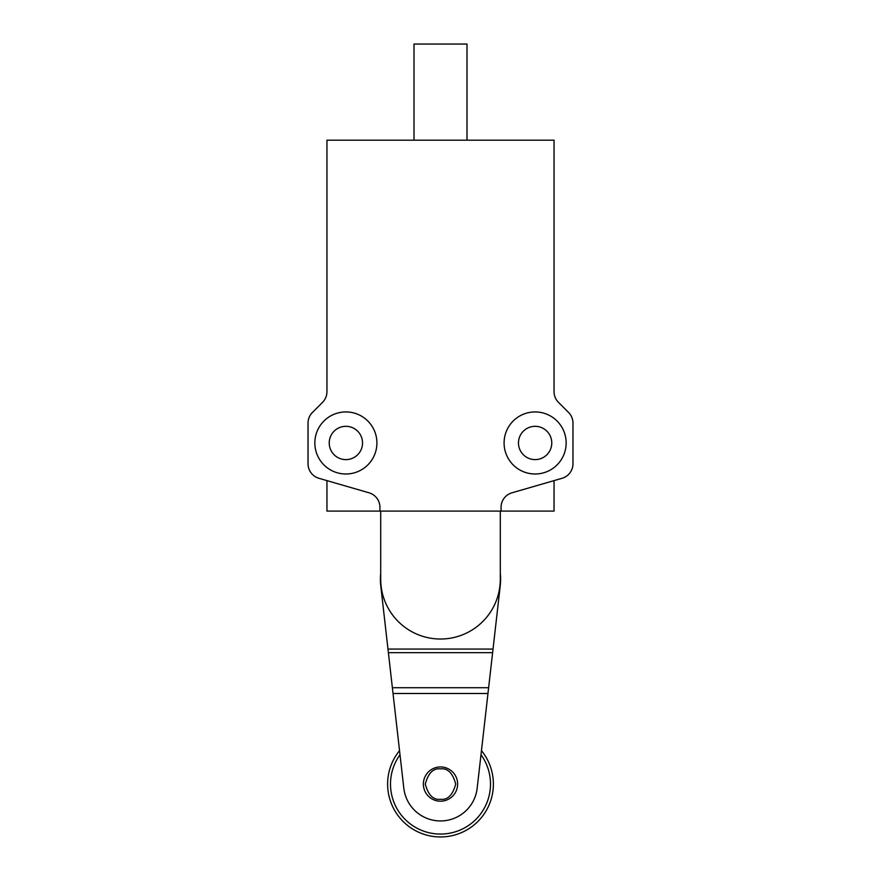 <?xml version="1.0" encoding="UTF-8"?>
<svg xmlns="http://www.w3.org/2000/svg" width="881" height="881" viewBox="0 0 881 881"><rect width="100%" height="100%" fill="white"/><g stroke="black" fill="none" stroke-linecap="round" stroke-linejoin="round"><path stroke-width="1.32" d="M500.298 579.224A59.798 59.798 0 0 1 440.5 639.022A59.798 59.798 0 0 1 380.702 579.224L380.702 511.101L500.298 511.101L500.298 579.224M501.058 507.335A15.142 15.142 0 0 1 511.982 492.798L562.034 478.306A15.142 15.142 0 0 0 572.969 463.758L572.969 423.122A15.142 15.142 0 0 0 568.531 412.418L558.477 402.364A15.142 15.142 0 0 1 554.05 391.66L554.05 140.189L326.95 140.189L326.95 391.66A15.142 15.142 0 0 1 322.523 402.364L312.469 412.418A15.142 15.142 0 0 0 308.031 423.122L308.031 463.758A15.142 15.142 0 0 0 318.966 478.306L369.018 492.798A15.142 15.142 0 0 1 379.942 507.335L379.942 511.101L501.058 511.101L501.058 507.335M535.119 411.934A31.033 31.033 0 0 1 566.153 442.967A31.033 31.033 0 0 1 535.119 474A31.033 31.033 0 0 1 504.086 442.967A31.033 31.033 0 0 1 535.119 411.934M345.881 474A31.033 31.033 0 0 1 314.847 442.967A31.033 31.033 0 0 1 345.881 411.934A31.033 31.033 0 0 1 376.914 442.967A31.033 31.033 0 0 1 345.881 474M379.942 511.101L326.95 511.101L326.95 480.619M554.05 480.619L554.05 511.101L501.058 511.101M535.119 426.316A16.651 16.651 0 0 1 551.77 442.967A16.651 16.651 0 0 1 535.119 459.618A16.651 16.651 0 0 1 518.469 442.967A16.651 16.651 0 0 1 535.119 426.316M345.881 459.618A16.651 16.651 0 0 1 329.23 442.967A16.651 16.651 0 0 1 345.881 426.316A16.651 16.651 0 0 1 362.531 442.967A16.651 16.651 0 0 1 345.881 459.618M414.004 140.189L414.004 44.05L466.996 44.05L466.996 140.189M500.298 573.234A60.095 60.095 0 0 1 500.21 586.03L488.625 687.72L392.375 687.72L393.025 693.49L487.975 693.49L488.625 687.72M392.375 687.72L380.79 586.03A60.095 60.095 0 0 1 380.702 573.234M487.975 693.49L477.172 788.253A36.914 36.914 0 0 1 403.828 788.253L393.025 693.49M387.97 649.066L493.03 649.066M440.5 766.944A17.124 17.124 0 0 0 423.376 784.079A17.124 17.124 0 0 0 440.5 801.203A17.124 17.124 0 0 0 457.624 784.079A17.124 17.124 0 0 0 440.5 766.944M480.993 754.753A49.986 49.986 0 0 1 440.5 834.065A49.986 49.986 0 0 1 400.007 754.753M399.545 750.634A52.871 52.871 0 0 0 440.5 836.95A52.871 52.871 0 0 0 481.455 750.634M388.378 652.667L492.622 652.667M440.5 768.871C447.691 768.001 452.757 773.078 455.708 784.079C452.757 795.08 447.691 800.146 440.5 799.287C433.309 800.146 428.243 795.08 425.292 784.079C428.243 773.078 433.309 768.001 440.5 768.871"/></g></svg>

